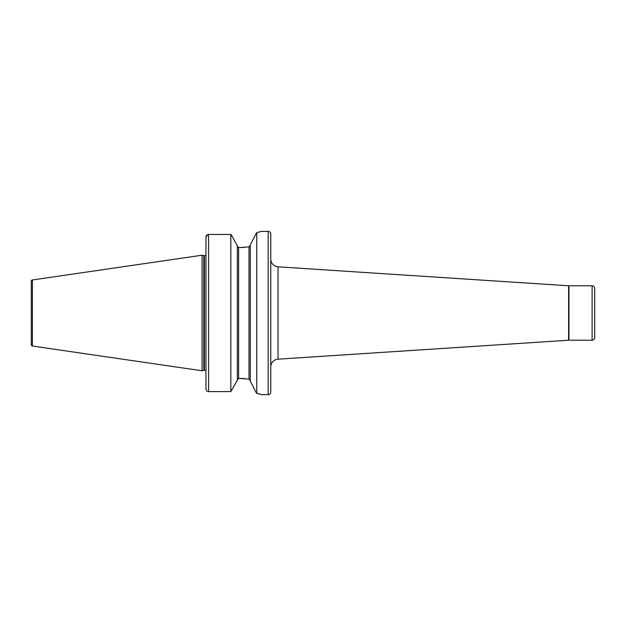 <?xml version="1.0" encoding="UTF-8"?>
<svg xmlns="http://www.w3.org/2000/svg" width="626" height="626" viewBox="0 0 626 626"><rect width="100%" height="100%" fill="white"/><g stroke="black" fill="none" stroke-linecap="round" stroke-linejoin="round"><path stroke-width="0.94" d="M568.956 285.792L568.956 340.208L592.11 340.208L592.11 285.792L568.956 285.792A5.18 5.18 0 0 1 568.619 285.777L278.03 266.825A7.778 7.778 0 0 1 270.761 259.07M568.956 340.208A5.18 5.18 0 0 0 568.619 340.223L278.03 359.175A7.778 7.778 0 0 0 270.761 366.93M250.283 244.899L255.94 233.834L250.283 244.899L250.283 381.101L255.94 392.166L250.283 381.101M241.12 378.448L238.623 378.433L237.324 379.786L238.623 378.433L238.623 247.567L237.324 246.214L238.623 247.567L239.531 247.567L248.991 246.887L250.283 245.353L249.242 246.832M592.11 340.208A2.59 2.59 0 0 0 594.7 337.617L594.7 288.383A2.59 2.59 0 0 0 592.11 285.792M268.163 394.63A2.59 2.59 0 0 0 270.761 392.04L270.761 233.96A2.59 2.59 0 0 0 268.163 231.37L268.163 394.63L261.691 394.63L256.762 393.394L256.762 232.606L255.94 233.834M205.97 255.729L205.719 255.025A1.557 1.557 0 0 1 204.412 255.729L204.412 370.271A1.557 1.557 0 0 1 205.719 370.975L205.97 370.271L205.97 371.116M204.412 255.729L204.412 370.271M204.225 255.729A1.557 1.557 0 0 1 203.818 255.682L202.081 255.212L202.081 370.788L203.818 370.318A1.557 1.557 0 0 1 204.225 370.271M31.3 344.762L31.3 281.238L31.3 344.762A1.299 1.299 0 0 0 32.411 346.045L202.081 370.788M31.3 281.238A1.299 1.299 0 0 1 32.411 279.955L202.081 255.212M256.762 232.606L261.691 231.37L268.163 231.37M208.411 234.453L230.845 234.445L231.534 235.306L230.845 234.445L208.56 234.445C206.971 234.617 206.103 235.493 205.97 237.074L205.97 388.989C206.103 390.554 206.963 391.422 208.56 391.594L230.845 391.594L237.324 380.248L230.845 391.594L208.56 391.594C206.971 391.43 206.11 390.561 205.97 388.989M230.845 234.445L230.845 391.594M237.324 245.752L231.534 235.306L237.324 245.752L237.324 380.248M239.531 378.433L248.991 379.113L250.283 380.647L248.991 379.113L248.991 246.887M205.97 237.074L207.746 234.586M244.406 247.387L239.531 247.567M244.406 378.613L242.098 378.48M255.94 392.166L256.762 393.394M260.306 394.255L258.867 393.887M258.389 393.77L257.059 393.464M256.926 232.567L258.546 232.191M258.898 232.105L260.416 231.714M568.619 340.223L568.619 285.777M278.03 266.825L278.03 359.175M203.818 255.682L203.818 370.318M32.411 279.955L32.411 346.045M208.56 234.445L208.56 391.594"/></g></svg>
